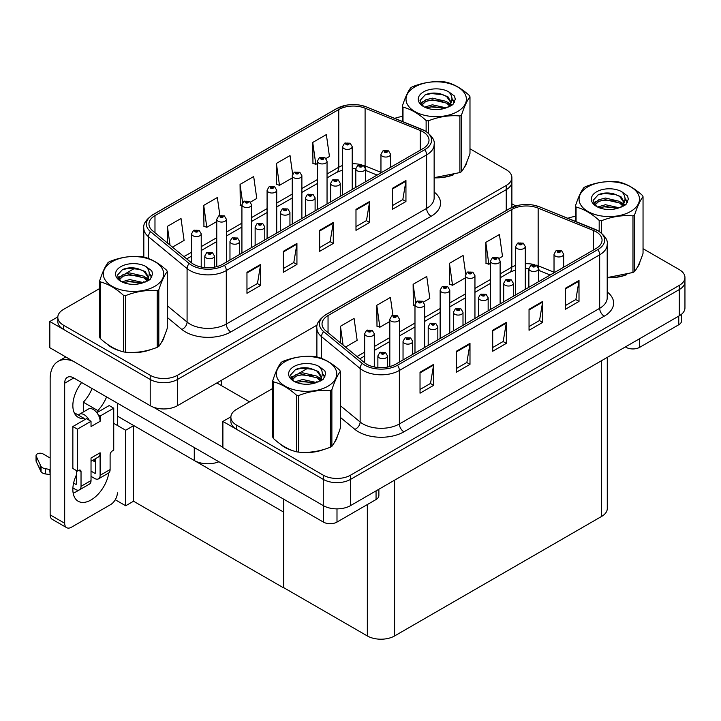 <?xml version="1.0" encoding="UTF-8"?>
<svg xmlns="http://www.w3.org/2000/svg" width="721" height="721" viewBox="0 0 721 721"><rect width="100%" height="100%" fill="white"/><g stroke="black" fill="none" stroke-linecap="round" stroke-linejoin="round"><path stroke-width="1.08" d="M218.905 461.764A19.269 11.13 180 0 1 194.273 460.503L117.37 416.107M317.276 324.973L177.465 405.689A19.269 11.13 0 0 1 150.211 405.689L49.83 347.729L49.83 321.512L150.211 379.462A19.269 11.13 0 0 0 177.465 379.462L506.241 189.65A19.269 11.13 0 0 0 511.883 181.782A19.269 11.13 0 0 1 506.241 189.65L177.465 379.462A19.269 11.13 0 0 1 150.211 379.462L63.457 329.38A19.269 11.13 0 0 1 57.806 321.512L57.806 317.312A19.269 11.13 0 0 0 63.457 325.18L150.211 375.271A19.269 11.13 0 0 0 177.465 375.271L506.241 185.45A19.269 11.13 0 0 0 511.883 177.582A19.269 11.13 0 0 0 506.241 169.714L469.984 148.787M57.824 316.889L49.83 321.512M283.759 512.162L133.773 425.57L125.688 430.239L113.738 423.344M133.538 425.705L133.538 501.23L125.688 505.763L115.261 499.752M125.688 505.763L125.688 430.239M283.533 512.298L283.759 587.696L283.759 499.211M283.533 587.822L133.538 501.23M272.781 388.43L236.515 409.366A19.269 11.13 0 0 0 230.873 417.225L230.873 421.425A19.269 11.13 0 0 0 236.515 429.292L323.278 479.384A19.269 11.13 0 0 0 350.532 479.384L679.308 289.563A19.269 11.13 0 0 0 684.95 281.695A19.269 11.13 0 0 1 679.308 289.563L350.532 479.384A19.269 11.13 0 0 1 323.278 479.384L222.888 421.425L222.888 447.651L323.278 505.61A19.269 11.13 0 0 0 350.532 505.61L679.308 315.789A19.269 11.13 0 0 0 684.95 307.921L684.95 277.504A19.269 11.13 0 0 0 679.308 269.636L643.042 248.7M230.891 416.81L222.888 421.425M607.28 357.373L607.28 508.548A19.269 11.13 180 0 1 601.629 516.416L394.594 635.949A19.269 11.13 180 0 1 367.34 635.949L283.759 587.696M107.114 344.043A30.832 17.8 0 0 0 111.692 347.414A30.832 17.8 0 0 0 119.92 350.812M422.984 131.826A20.558 11.869 180 0 1 429.004 140.216A20.558 11.869 180 0 1 422.984 148.607L222.663 264.256A20.558 11.869 180 0 1 191.29 262.669L152.681 230.837A20.558 11.869 180 0 1 148.959 224.033A20.558 11.869 180 0 1 154.979 215.633L338.771 109.529A20.558 11.869 180 0 1 365.096 108.204L420.235 130.492A20.558 11.869 180 0 1 422.984 131.826M424.795 130.771A23.126 13.348 0 0 0 421.713 129.275L366.565 106.987A23.126 13.348 0 0 0 361.014 105.338A23.126 13.348 0 0 0 345.593 105.338A23.126 13.348 0 0 0 336.95 108.483L153.167 214.588A23.126 13.348 0 0 0 150.572 231.684L189.181 263.525A23.126 13.348 0 0 0 224.483 265.31L424.795 149.653A23.126 13.348 0 0 0 424.795 130.771M246.961 272.313L246.961 293.294L260.587 285.426L260.587 264.445L246.961 272.313M246.961 289.572L257.46 283.506L260.533 265.139A5.137 2.965 -120 0 0 260.587 264.445M257.37 283.56L260.587 285.426M283.308 251.332L283.308 272.313L296.935 264.445L296.935 243.464L283.308 251.332M283.308 268.591L293.798 262.525L296.872 244.158A5.137 2.965 -120 0 0 296.935 243.464M293.708 262.579L296.935 264.445M392.323 188.388L392.323 209.369L405.95 201.501L405.95 180.52L392.323 188.388M392.323 205.647L402.814 199.591L405.896 181.223A5.137 2.965 -120 0 0 405.95 180.52M402.724 199.645L405.95 201.501M355.985 209.369L355.985 230.35L369.612 222.483L369.612 201.501L355.985 209.369M355.985 226.628L366.475 220.572L369.549 202.195A5.137 2.965 -120 0 0 369.612 201.501M366.385 220.617L369.612 222.483M319.646 230.35L319.646 251.332L333.273 243.464L333.273 222.483L319.646 230.35M319.646 247.609L330.137 241.544L333.21 223.177A5.137 2.965 -120 0 0 333.273 222.483M330.047 241.598L333.273 243.464M434.141 177.826A30.832 17.8 0 0 0 453.77 174.698M464.18 167.542A30.832 17.8 0 0 0 466.875 161.883M128.23 352.371A30.832 17.8 0 0 0 151.068 349.46M161.477 342.304A30.832 17.8 0 0 0 164.172 336.653M402.417 116.55A19.269 11.13 0 0 0 394.802 118.379M135.142 268.05L125.364 273.701M99.714 288.508L63.457 309.444A19.269 11.13 0 0 0 57.806 317.312M172.445 247.141L184.089 240.417L181.007 218.499L167.38 226.367L167.38 242.959M292.627 174.058L290.022 155.556L276.395 163.424L276.621 184.279M325.964 158.503L329.443 156.493L326.361 134.575L312.734 142.443L312.959 163.297M219.86 215.399L217.345 197.518L203.719 205.386L203.944 226.241M250.475 202.087L256.766 198.455L253.684 176.537L240.057 184.405L240.282 205.26M241.923 205.873L240.057 205.179M240.057 184.405L242.607 202.574M276.395 163.424L279.478 185.342L292.248 177.97M279.478 185.342L276.395 184.197M312.734 142.443L315.816 164.361L317.411 163.442M315.816 164.361L312.734 163.216M203.719 205.386L206.801 227.304L216.76 221.554M206.801 227.304L203.719 226.151M167.38 226.367L170.021 245.131M280.181 443.965A30.832 17.8 0 0 0 284.759 447.335A30.832 17.8 0 0 0 292.978 450.733M596.042 231.738A20.558 11.869 180 0 1 602.062 240.129A20.558 11.869 180 0 1 596.042 248.52L395.73 364.177A20.558 11.869 180 0 1 364.348 362.591L325.739 330.75A20.558 11.869 180 0 1 322.026 323.945A20.558 11.869 180 0 1 328.046 315.555L511.829 209.451A20.558 11.869 180 0 1 538.154 208.117L593.302 230.405A20.558 11.869 180 0 1 596.042 231.738M597.862 230.693A23.126 13.348 0 0 0 594.771 229.197L539.632 206.9A23.126 13.348 0 0 0 534.072 205.251A23.126 13.348 0 0 0 518.66 205.251A23.126 13.348 0 0 0 510.017 208.396L326.225 314.509A23.126 13.348 0 0 0 323.639 331.606L362.248 363.438A23.126 13.348 0 0 0 397.541 365.223L597.862 249.574A23.126 13.348 0 0 0 597.862 230.693M420.028 372.225L420.028 393.206L433.654 385.338L433.654 364.357L420.028 372.225M420.028 389.484L430.527 383.428L433.6 365.06A5.137 2.965 -120 0 0 433.654 364.357M430.428 383.482L433.654 385.338M456.366 351.244L456.366 372.225L469.993 364.357L469.993 343.376L456.366 351.244M456.366 368.503L466.866 362.447L469.939 344.079A5.137 2.965 -120 0 0 469.993 343.376M466.766 362.501L469.993 364.357M565.381 288.31L565.381 309.291L579.008 301.423L579.008 280.442L565.381 288.31M565.381 305.569L575.881 299.503L578.954 281.136A5.137 2.965 -120 0 0 579.008 280.442M575.791 299.557L579.008 301.423M529.043 309.291L529.043 330.263L542.67 322.404L542.67 301.423L529.043 309.291M529.043 326.541L539.542 320.485L542.616 302.117A5.137 2.965 -120 0 0 542.67 301.423M539.452 320.539L542.67 322.404M492.704 330.263L492.704 351.244L506.331 343.376L506.331 322.395L492.704 330.263M492.704 347.522L503.204 341.466L506.277 323.098A5.137 2.965 -120 0 0 506.331 322.395M503.105 341.52L506.331 343.376M607.208 277.747A30.832 17.8 0 0 0 626.837 274.611M637.247 267.464A30.832 17.8 0 0 0 639.933 261.804M301.288 452.283A30.832 17.8 0 0 0 324.135 449.372M334.544 442.225A30.832 17.8 0 0 0 337.23 436.565M230.873 417.225A19.269 11.13 0 0 0 236.515 425.093L323.278 475.184A19.269 11.13 0 0 0 350.532 475.184L679.308 285.372A19.269 11.13 0 0 0 684.95 277.504M575.475 216.462A19.269 11.13 0 0 0 567.86 218.301M308.209 367.971L298.422 373.622M345.512 347.053L357.147 340.33L354.074 318.412L340.447 326.28L340.447 342.881M465.685 273.971L463.089 255.477L449.462 263.336L449.679 284.191M499.031 258.424L502.501 256.415L499.428 234.496L485.801 242.364L486.017 263.21M392.918 315.311L390.412 297.431L376.786 305.298L377.002 326.153M423.533 302.009L429.824 298.377L426.751 276.449L413.124 284.317L413.34 305.172M414.981 305.785L413.124 305.091M413.124 284.317L415.675 302.487M449.462 263.336L452.536 285.264L465.315 277.891M452.536 285.264L449.462 284.11M485.801 242.364L488.874 264.283L490.478 263.354M488.874 264.283L485.801 263.129M376.786 305.298L379.859 327.226L389.818 321.476M379.859 327.226L376.786 326.072M340.447 326.28L343.079 345.053M201.222 267.049L201.222 233.811A4.822 2.785 180 0 1 198.248 236.38A4.822 2.785 180 0 1 193.003 235.776A4.822 2.785 180 0 1 191.588 233.811L193.516 230.468A3.208 1.938 57.8 0 1 195.229 230.558A1.604 0.928 0 0 0 195.274 231.838A1.604 0.928 0 0 0 197.545 231.838A1.604 0.928 0 0 0 197.545 230.531A1.604 0.928 0 0 0 195.328 230.504L197.049 231.189L195.959 231.45L195.977 230.909M195.328 230.504A3.208 1.775 -117.9 0 0 193.823 230.287A3.208 1.775 -117.9 0 0 193.679 230.378M195.932 231.432L195.229 230.558M195.959 231.45L195.932 230.936M214.443 267.158L214.443 255.964A4.822 2.785 180 0 1 211.469 258.542A4.822 2.785 180 0 1 206.224 257.938A4.822 2.785 180 0 1 204.809 255.964L206.729 252.62A3.208 1.938 57.8 0 1 208.441 252.72A1.604 0.928 0 0 0 208.495 253.999A1.604 0.928 0 0 0 210.766 253.999A1.604 0.928 0 0 0 210.766 252.692A1.604 0.928 0 0 0 208.54 252.665L210.271 253.341L209.171 253.612L209.189 253.071M208.54 252.665A3.208 1.775 -117.9 0 0 207.044 252.449A3.208 1.775 -117.9 0 0 206.9 252.539M209.153 253.594L208.441 252.72M209.171 253.612L209.153 253.098M374.289 366.962L374.289 333.724A4.822 2.785 180 0 1 371.315 336.292A4.822 2.785 180 0 1 366.07 335.689A4.822 2.785 180 0 1 364.655 333.724L366.574 330.38A3.208 1.938 57.8 0 1 368.287 330.479A1.604 0.928 0 0 0 368.341 331.759A1.604 0.928 0 0 0 370.612 331.759A1.604 0.928 0 0 0 370.612 330.443A1.604 0.928 0 0 0 368.386 330.416L370.116 331.101L369.017 331.363L368.287 330.479M369.035 331.372L369.035 330.831L369.017 331.363M368.386 330.416A3.208 1.775 -117.9 0 0 366.881 330.2A3.208 1.775 -117.9 0 0 366.746 330.29M387.51 367.079L387.51 355.886A4.822 2.785 180 0 1 384.536 358.454A4.822 2.785 180 0 1 379.282 357.85A4.822 2.785 180 0 1 377.876 355.886L379.796 352.542A3.208 1.938 57.8 0 1 381.508 352.632A1.604 0.928 0 0 0 381.553 353.921A1.604 0.928 0 0 0 383.824 353.921A1.604 0.928 0 0 0 383.824 352.605A1.604 0.928 0 0 0 381.607 352.578L383.329 353.263L382.238 353.524L381.508 352.632M382.256 353.533L382.256 352.993M381.607 352.578A3.208 1.775 -117.9 0 0 380.102 352.362A3.208 1.775 -117.9 0 0 379.958 352.452M382.238 353.524L382.22 353.011M412.673 354.39L412.673 341.357A4.822 2.785 180 0 1 409.699 343.926A4.822 2.785 180 0 1 404.445 343.322A4.822 2.785 180 0 1 403.039 341.357L404.959 338.014A3.208 1.938 57.8 0 1 406.671 338.104A1.604 0.928 0 0 0 406.716 339.393A1.604 0.928 0 0 0 408.987 339.393A1.604 0.928 0 0 0 408.987 338.077A1.604 0.928 0 0 0 406.77 338.05L408.311 338.473L407.401 338.996L407.419 338.464M406.77 338.05A3.208 1.775 -117.9 0 0 405.265 337.834A3.208 1.775 -117.9 0 0 405.13 337.924M407.383 338.987L406.671 338.104M407.401 338.996L407.383 338.482M437.836 339.861L437.836 326.829A4.822 2.785 180 0 1 434.862 329.398A4.822 2.785 180 0 1 429.617 328.794A4.822 2.785 180 0 1 428.202 326.829L430.122 323.486A3.208 1.938 57.8 0 1 431.834 323.576A1.604 0.928 0 0 0 431.888 324.865A1.604 0.928 0 0 0 434.159 324.865A1.604 0.928 0 0 0 434.159 323.549A1.604 0.928 0 0 0 431.933 323.522L433.663 324.207L432.564 324.468L431.834 323.576M432.582 324.477L432.582 323.927M431.933 323.522A3.208 1.775 -117.9 0 0 430.428 323.305A3.208 1.775 -117.9 0 0 430.293 323.396M432.564 324.468L432.546 323.954M462.999 325.333L462.999 312.301A4.822 2.785 180 0 1 460.025 314.87A4.822 2.785 180 0 1 454.78 314.266A4.822 2.785 180 0 1 453.365 312.301L455.284 308.958A3.208 1.938 57.8 0 1 456.997 309.048A1.604 0.928 0 0 0 457.051 310.336A1.604 0.928 0 0 0 459.322 310.336A1.604 0.928 0 0 0 459.322 309.021A1.604 0.928 0 0 0 457.096 308.994L458.826 309.679L457.727 309.94L457.754 309.399M457.096 308.994A3.208 1.775 -117.9 0 0 455.6 308.777A3.208 1.775 -117.9 0 0 455.456 308.867M457.709 309.931L456.997 309.048M457.727 309.94L457.709 309.426M488.162 310.805L488.162 297.773A4.822 2.785 180 0 1 485.188 300.342A4.822 2.785 180 0 1 479.943 299.738A4.822 2.785 180 0 1 478.528 297.773L480.456 294.429A3.208 1.938 57.8 0 1 482.169 294.519A1.604 0.928 0 0 0 482.214 295.799A1.604 0.928 0 0 0 484.485 295.799A1.604 0.928 0 0 0 484.485 294.492A1.604 0.928 0 0 0 482.268 294.465L483.989 295.15L482.899 295.412L482.169 294.519M482.917 295.421L482.917 294.871M482.268 294.465A3.208 1.775 -117.9 0 0 480.763 294.249A3.208 1.775 -117.9 0 0 480.619 294.339M482.872 295.403L482.872 294.898M239.606 254.477L239.606 241.436A4.822 2.785 180 0 1 236.632 244.004A4.822 2.785 180 0 1 231.387 243.41A4.822 2.785 180 0 1 229.972 241.436L231.892 238.092A3.208 1.938 57.8 0 1 233.604 238.191A1.604 0.928 0 0 0 233.658 239.471A1.604 0.928 0 0 0 235.929 239.471A1.604 0.928 0 0 0 235.929 238.164A1.604 0.928 0 0 0 233.703 238.137L235.434 238.813L234.334 239.075L233.604 238.191M234.361 239.093L234.361 238.543M233.703 238.137A3.208 1.775 -117.9 0 0 232.207 237.912A3.208 1.775 -117.9 0 0 232.063 238.011M234.334 239.075L234.316 238.57M264.778 239.949L264.778 226.908A4.822 2.785 180 0 1 261.804 229.476A4.822 2.785 180 0 1 256.55 228.881A4.822 2.785 180 0 1 255.135 226.908L257.064 223.564A3.208 1.938 57.8 0 1 258.776 223.663A1.604 0.928 0 0 0 258.821 224.943A1.604 0.928 0 0 0 261.092 224.943A1.604 0.928 0 0 0 261.092 223.636A1.604 0.928 0 0 0 258.875 223.6L260.407 224.024L259.506 224.546L259.524 224.015M258.875 223.6A3.208 1.775 -117.9 0 0 257.37 223.384A3.208 1.775 -117.9 0 0 257.226 223.483M259.479 224.537L258.776 223.663M259.506 224.546L259.479 224.042M289.941 225.421L289.941 212.38A4.822 2.785 180 0 1 286.967 214.948A4.822 2.785 180 0 1 281.713 214.344A4.822 2.785 180 0 1 280.307 212.38L282.226 209.036A3.208 1.938 57.8 0 1 283.939 209.135A1.604 0.928 0 0 0 283.984 210.415A1.604 0.928 0 0 0 286.255 210.415A1.604 0.928 0 0 0 286.255 209.108A1.604 0.928 0 0 0 284.038 209.072L285.759 209.757L284.669 210.018L283.939 209.135M284.687 210.036L284.687 209.487M284.038 209.072A3.208 1.775 -117.9 0 0 282.533 208.856A3.208 1.775 -117.9 0 0 282.389 208.946M284.651 210.009L284.651 209.505M315.104 210.893L315.104 197.851A4.822 2.785 180 0 1 312.13 200.42A4.822 2.785 180 0 1 306.876 199.816A4.822 2.785 180 0 1 305.47 197.851L307.389 194.508A3.208 1.938 57.8 0 1 309.102 194.607A1.604 0.928 0 0 0 309.147 195.887A1.604 0.928 0 0 0 311.418 195.887A1.604 0.928 0 0 0 311.418 194.571A1.604 0.928 0 0 0 309.201 194.544L310.931 195.229L309.832 195.49L309.102 194.607M309.85 195.508L309.85 194.958M309.201 194.544A3.208 1.775 -117.9 0 0 307.696 194.328A3.208 1.775 -117.9 0 0 307.561 194.418M309.814 195.481L309.814 194.976M226.394 262.102L226.394 219.283A4.822 2.785 180 0 1 223.42 221.852A4.822 2.785 180 0 1 218.166 221.248A4.822 2.785 180 0 1 216.76 219.283L218.679 215.939A3.208 1.938 57.8 0 1 220.392 216.03A1.604 0.928 0 0 0 220.437 217.309A1.604 0.928 0 0 0 222.708 217.309A1.604 0.928 0 0 0 222.708 216.003A1.604 0.928 0 0 0 220.491 215.976L222.212 216.661L221.122 216.922L220.392 216.03M220.491 215.976A3.208 1.775 -117.9 0 0 218.986 215.759A3.208 1.775 -117.9 0 0 218.842 215.849M251.557 247.573L251.557 204.746A4.822 2.785 180 0 1 248.583 207.324A4.822 2.785 180 0 1 243.328 206.72A4.822 2.785 180 0 1 241.923 204.746L243.842 201.402A3.208 1.938 57.8 0 1 245.555 201.501A1.604 0.928 0 0 0 245.6 202.781A1.604 0.928 0 0 0 247.871 202.781A1.604 0.928 0 0 0 247.871 201.474A1.604 0.928 0 0 0 245.654 201.447L247.384 202.123L246.285 202.394L245.555 201.501M246.303 202.403L246.303 201.853M245.654 201.447A3.208 1.775 -117.9 0 0 244.149 201.231A3.208 1.775 -117.9 0 0 244.013 201.321M246.285 202.394L246.267 201.88M276.72 233.045L276.72 190.218A4.822 2.785 180 0 1 273.746 192.795A4.822 2.785 180 0 1 268.491 192.192A4.822 2.785 180 0 1 267.085 190.218L269.005 186.874A3.208 1.938 57.8 0 1 270.717 186.973A1.604 0.928 0 0 0 270.763 188.253A1.604 0.928 0 0 0 273.034 188.253A1.604 0.928 0 0 0 273.034 186.946A1.604 0.928 0 0 0 270.817 186.919L272.547 187.595L271.447 187.866L271.466 187.325M270.817 186.919A3.208 1.775 -117.9 0 0 269.312 186.703A3.208 1.775 -117.9 0 0 269.176 186.793M271.429 187.848L270.717 186.973M271.447 187.866L271.429 187.352M399.452 362.023L399.452 319.196A4.822 2.785 180 0 1 396.478 321.764A4.822 2.785 180 0 1 391.233 321.16A4.822 2.785 180 0 1 389.818 319.196L391.737 315.852A3.208 1.938 57.8 0 1 393.45 315.951A1.604 0.928 0 0 0 393.504 317.231A1.604 0.928 0 0 0 395.775 317.231A1.604 0.928 0 0 0 395.775 315.915A1.604 0.928 0 0 0 393.549 315.888L395.279 316.573L394.18 316.834L393.45 315.951M394.207 316.843L394.207 316.303M393.549 315.888A3.208 1.775 -117.9 0 0 392.053 315.672A3.208 1.775 -117.9 0 0 391.909 315.762M394.18 316.834L394.162 316.321M424.615 347.495L424.615 304.668A4.822 2.785 180 0 1 421.641 307.236A4.822 2.785 180 0 1 416.396 306.632A4.822 2.785 180 0 1 414.981 304.668L416.909 301.324A3.208 1.938 57.8 0 1 418.622 301.423A1.604 0.928 0 0 0 418.667 302.703A1.604 0.928 0 0 0 420.938 302.703A1.604 0.928 0 0 0 420.938 301.387A1.604 0.928 0 0 0 418.712 301.36L420.442 302.045L419.343 302.306L419.37 301.775M418.712 301.36A3.208 1.775 -117.9 0 0 417.216 301.144A3.208 1.775 -117.9 0 0 417.071 301.234M419.325 302.297L418.622 301.423M419.343 302.306L419.325 301.793M449.787 332.967L449.787 290.139A4.822 2.785 180 0 1 446.813 292.708A4.822 2.785 180 0 1 441.558 292.104A4.822 2.785 180 0 1 440.143 290.139L442.072 286.796A3.208 1.938 57.8 0 1 443.785 286.886A1.604 0.928 0 0 0 443.83 288.175A1.604 0.928 0 0 0 446.101 288.175A1.604 0.928 0 0 0 446.101 286.859A1.604 0.928 0 0 0 443.884 286.832L445.605 287.517L444.515 287.778L443.785 286.886M444.533 287.787L444.533 287.246M443.884 286.832A3.208 1.775 -117.9 0 0 442.379 286.616A3.208 1.775 -117.9 0 0 442.234 286.706M444.515 287.778L444.496 287.264M639.698 338.663L639.698 347.315L678.758 324.756L678.758 316.104M515.722 205.981L511.883 203.764M681.579 314.203L681.579 320.827A9.634 5.561 180 0 1 678.758 324.756M639.698 347.315A9.634 5.561 180 0 1 626.071 347.315L626.071 346.531M625.386 346.918L626.071 347.315M78.697 490.154A25.695 14.835 -60 0 1 76.489 491.578A25.695 14.835 -60 0 1 73.163 493.146M108.835 472.85A25.695 14.835 -60 0 1 91.026 499.968A25.695 14.835 -60 0 1 78.174 501.248A25.695 14.835 -60 0 1 76.489 474.797M84.213 419.983L84.213 418.45L74.182 412.664M106.582 396.92A25.695 14.835 -60 0 1 97.84 410.582L97.84 412.115M97.84 410.582L83.303 402.192L83.303 412.006M336.995 508.864L336.995 522.076L376.056 499.527L376.056 490.866M249.556 401.831L216.85 382.95M222.888 447.281L153.456 407.194M92.054 388.529A25.695 14.835 -60 0 1 83.303 402.192M94.64 459.187A25.695 14.835 -60 0 1 94.613 461.656M64.683 523.257A9.634 5.561 120 0 0 66.674 527.673L52.137 519.282A9.634 5.561 -60 0 1 50.146 514.866L64.683 523.257L64.683 383.221A12.852 7.417 60 0 1 67.341 377.335A12.852 7.417 60 0 1 73.767 377.975L323.368 522.076L323.368 505.664M73.245 361.257A38.546 22.252 -120 0 0 58.131 361.374A38.546 22.252 -120 0 0 50.146 379.021L50.146 514.866M66.674 527.673A9.634 5.561 120 0 0 71.496 527.195L110.556 504.637A9.634 5.561 120 0 0 117.37 492.84M84.213 418.45A25.695 14.835 -60 0 1 78.174 417.324A25.695 14.835 -60 0 1 81.644 382.518M117.37 425.435L117.37 403.147M378.876 489.244L378.876 495.588A9.634 5.561 180 0 1 376.056 499.527M336.995 522.076A9.634 5.561 180 0 1 323.368 522.076M89.287 420.298L91.026 421.298L77.399 429.166L72.857 426.544L86.484 418.676L89.287 420.298A9.634 5.561 -120 0 0 84.213 414.737A9.634 5.561 -120 0 0 79.391 414.26A9.634 5.561 -120 0 0 78.427 415.116M98.371 415.053L100.111 416.053L100.111 421.298A9.634 5.561 -120 0 0 98.371 415.053A9.634 5.561 -120 0 0 93.297 409.492A9.634 5.561 -120 0 0 88.476 409.014L79.391 414.26M72.902 487.937L75.579 489.478A7.706 4.452 -120 0 0 79.436 489.865A7.706 4.452 -120 0 0 81.031 486.333L91.026 480.565L91.026 458.015L100.111 452.77L100.111 475.319L110.106 469.551L110.106 454.861A3.208 1.857 -60 0 1 112.377 450.931L113.738 450.147L113.738 408.185L109.195 405.562L96.848 412.691M91.026 480.565A7.706 4.452 60 0 1 89.431 484.097L79.436 489.865M50.146 458.015L43.053 453.915A4.101 2.37 180 0 0 38.583 453.401A4.101 2.37 180 0 0 36.05 455.591L36.05 460.836A4.101 2.37 0 0 0 36.194 461.449L41.061 471.795A6.426 3.713 0 0 0 45.432 473.94L45.432 468.695L50.146 469.551M91.026 461.269L98.119 457.177A9.634 5.561 -120 0 0 100.111 452.77M95.569 458.646L95.569 472.697A1.289 0.739 60 0 1 95.298 473.282A1.289 0.739 60 0 1 94.658 473.219L95.569 472.697M91.026 471.119L94.658 473.219M110.106 469.551A7.706 4.452 60 0 1 108.511 473.075L98.516 478.852A7.706 4.452 -120 0 1 94.658 478.465L91.026 476.365M98.516 478.852A7.706 4.452 -120 0 0 100.111 475.319M100.111 421.298L91.026 426.544L91.026 421.298M76.489 470.597L76.489 483.71A1.289 0.739 60 0 1 76.228 484.296A1.289 0.739 60 0 1 75.579 484.233L76.489 483.71M72.857 426.544L72.857 468.497L77.399 471.119L78.76 470.335A3.208 1.857 -60 0 1 80.364 470.182A3.208 1.857 -60 0 1 81.031 471.651L81.031 486.333M95.569 462.206L92.486 460.431M113.738 408.185L100.111 416.053M77.399 429.166L77.399 471.119M50.146 474.797L49.713 469.299M73.605 483.097L75.579 484.233M49.713 474.544L45.432 473.94M45.432 468.695A6.426 3.713 0 0 1 41.061 466.55L36.194 456.204A4.101 2.37 180 0 1 36.05 455.591M41.061 466.55L41.061 471.795M40.196 464.838L40.196 470.083M465.811 164.325A30.516 17.619 180 0 1 465.478 165.028M450.706 175.564A30.516 17.619 180 0 1 435.151 177.672M336.166 439.008A30.516 17.619 180 0 1 335.842 439.711M321.07 450.246A30.516 17.619 180 0 1 305.515 452.355M289.184 449.228A30.516 17.619 180 0 1 284.984 447.2A30.516 17.619 180 0 1 282.217 445.371M163.108 339.086A30.516 17.619 180 0 1 162.775 339.789M148.003 350.325A30.516 17.619 180 0 1 132.448 352.434M116.126 349.315A30.516 17.619 180 0 1 111.917 347.288A30.516 17.619 180 0 1 109.15 345.449M638.869 264.246A30.516 17.619 180 0 1 638.545 264.94M623.773 275.485A30.516 17.619 180 0 1 608.218 277.594M414.854 86.899A30.192 17.43 -0 0 0 414.854 111.548A30.192 17.43 -0 0 0 457.547 111.548A30.192 17.43 -0 0 0 457.547 86.899A30.192 17.43 -0 0 0 414.854 86.899M434.141 177.681L459.908 172.562A34.689 20.026 -0 0 0 460.728 172.112A34.689 20.026 -0 0 0 461.521 171.634C464.324 168.119 467.145 162.045 469.984 153.402L469.984 96.794A34.689 20.026 -0 0 0 469.398 95.532C461.665 88.53 453.96 84.078 446.272 82.176A34.689 20.026 -0 0 0 444.073 81.843C433.501 80.932 422.975 82.564 412.484 86.727A34.689 20.026 -0 0 0 411.673 87.178A34.689 20.026 -0 0 0 410.88 87.656C408.05 91.216 405.229 97.299 402.417 105.888A34.689 20.026 -0 0 0 403.003 107.159L403.003 121.696M426.129 131.492L426.129 120.506C418.396 113.503 410.691 109.06 403.003 107.159M426.129 120.506A34.689 20.026 -0 0 0 428.328 120.849L428.328 133.079M459.908 172.562L459.908 115.964C449.426 115.045 438.9 116.676 428.328 120.849M459.908 115.964A34.689 20.026 -0 0 0 460.728 115.504A34.689 20.026 -0 0 0 461.521 115.036L461.521 171.634M446.191 107.853L432.402 104.806L424.57 107.123M444.262 108.483L432.402 106.474L426.336 107.88M449.967 104.942L446.578 101.454L432.402 98.146L425.814 99.786L422.01 103.031L421.515 104.797M449.426 105.771L446.578 103.112L432.402 99.813L425.814 101.454L421.821 105.122M448.129 107.213L450.382 104.085L450.886 101.886L447.93 96.785L439.873 93.676C434.375 92.558 429.491 92.946 425.21 94.839L420.037 100.48L423.506 106.519M450.111 106.338L450.886 103.211M450.841 102.544L446.578 96.452L440.261 93.748M423.506 91.9A17.944 10.364 -0 0 0 423.506 106.555A17.944 10.364 -0 0 0 445.948 107.925L452.941 104.527L455.302 99.228L454.491 96.055L448.615 91.738A17.944 10.364 -0 0 0 423.506 91.9M448.615 91.738C452.355 95.542 452.941 99.651 450.382 104.076M402.417 121.461L402.417 105.888M469.984 96.794C467.172 100.309 464.351 106.393 461.521 115.036M442.946 107.925L431.257 106.924L426.598 107.771M451.49 105.563L450.67 104.906M450.174 104.545L449.345 103.995M442.946 101.264L431.257 100.264L426.598 101.111M422.1 102.869L420.731 103.716M454.41 102.544L451.95 99.309M443 94.613L431.257 93.604L424.993 94.938M455.302 99.39L454.491 96.055M452.031 105.212L450.823 104.184M450.463 103.914L447.588 102.193M423.236 101.472L420.424 103.103M454.618 102.148L451.95 98.471M285.21 361.582A30.192 17.43 -0 0 0 285.21 386.231A30.192 17.43 -0 0 0 327.911 386.231A30.192 17.43 -0 0 0 327.911 361.582A30.192 17.43 -0 0 0 285.21 361.582M282.028 361.861A34.689 20.026 -0 0 0 281.244 362.339C278.405 365.898 275.584 371.982 272.781 380.571A34.689 20.026 -0 0 0 273.367 381.842L273.367 438.44C281.055 445.425 288.76 449.868 296.493 451.797A34.689 20.026 -0 0 0 298.683 452.13C309.174 453.049 319.7 451.418 330.272 447.245A34.689 20.026 -0 0 0 331.092 446.786A34.689 20.026 -0 0 0 331.876 446.317C334.688 442.802 337.509 436.728 340.339 428.085L340.339 371.477A34.689 20.026 -0 0 0 339.753 370.206C332.03 363.213 324.324 358.761 316.636 356.859A34.689 20.026 -0 0 0 314.437 356.516C303.865 355.615 293.33 357.246 282.848 361.41A34.689 20.026 -0 0 0 282.028 361.861M296.493 451.797L296.493 395.189C288.76 388.186 281.055 383.734 273.367 381.842M296.493 395.189A34.689 20.026 -0 0 0 298.683 395.532L298.683 452.13M330.272 447.245L330.272 390.638C319.791 389.728 309.255 391.35 298.683 395.532M330.272 390.638A34.689 20.026 -0 0 0 331.092 390.187A34.689 20.026 -0 0 0 331.876 389.719L331.876 446.317M272.781 380.571L272.781 437.178A34.689 20.026 -0 0 0 273.367 438.44M316.555 382.536L302.757 379.489L294.934 381.797M314.626 383.157L302.757 381.148L296.691 382.563M320.322 379.625L316.943 376.128L302.757 372.829L296.178 374.46L292.375 377.714L291.879 379.471M319.782 380.454L316.943 377.795L302.757 374.487L296.178 376.128L292.176 379.796M318.493 381.887L320.746 378.768L321.242 376.569L318.294 371.468L310.228 368.359C304.74 367.241 299.855 367.629 295.574 369.522L290.401 375.163L293.871 381.202M320.466 381.021L321.242 377.894M321.196 377.227L316.943 371.135L310.616 368.431M293.871 366.574A17.944 10.364 -0 0 0 293.871 381.229A17.944 10.364 -0 0 0 316.303 382.608L323.305 379.21L325.658 373.902L324.856 370.738L318.97 366.421A17.944 10.364 -0 0 0 293.871 366.574M318.97 366.421C322.711 370.224 323.305 374.334 320.746 378.759M340.339 371.477C337.536 374.992 334.715 381.067 331.876 389.719M313.311 382.608L301.621 381.607L296.962 382.454M321.854 380.237L321.034 379.579M320.539 379.219L319.7 378.678M313.311 375.947L301.621 374.938L296.962 375.785M292.465 377.552L291.095 378.39M324.774 377.227L322.314 373.992M313.356 369.296L301.621 368.278L295.358 369.621M325.658 374.064L324.856 370.738M322.386 379.895L321.178 378.858M320.818 378.588L317.943 376.867M293.6 376.155L290.788 377.786M324.973 376.831L322.305 373.154M112.152 261.66A30.192 17.43 -0 0 0 112.152 286.309A30.192 17.43 -0 0 0 154.844 286.309A30.192 17.43 -0 0 0 154.844 261.66A30.192 17.43 -0 0 0 112.152 261.66M108.97 261.948A34.689 20.026 -0 0 0 108.177 262.417C105.347 265.986 102.526 272.06 99.714 280.658A34.689 20.026 -0 0 0 100.3 281.92L100.3 338.528C107.988 345.503 115.702 349.955 123.426 351.875A34.689 20.026 -0 0 0 125.625 352.218C136.107 353.128 146.633 351.506 157.205 347.333A34.689 20.026 -0 0 0 158.025 346.873A34.689 20.026 -0 0 0 158.818 346.404C161.63 342.89 164.451 336.806 167.281 328.163L167.281 271.565A34.689 20.026 -0 0 0 166.695 270.294C158.962 263.291 151.257 258.839 143.569 256.946A34.689 20.026 -0 0 0 141.37 256.604C130.798 255.703 120.272 257.325 109.781 261.489A34.689 20.026 -0 0 0 108.97 261.948M123.426 351.875L123.426 295.268C115.702 288.274 107.988 283.822 100.3 281.92M123.426 295.268A34.689 20.026 -0 0 0 125.625 295.61L125.625 352.218M157.205 347.333L157.205 290.725C146.724 289.806 136.197 291.437 125.625 295.61M157.205 290.725A34.689 20.026 -0 0 0 158.025 290.266A34.689 20.026 -0 0 0 158.818 289.797L158.818 346.404M99.714 280.658L99.714 337.257A34.689 20.026 -0 0 0 100.3 338.528M143.488 282.623L129.699 279.568L121.867 281.884M141.568 283.245L129.699 281.235L123.633 282.641M147.264 279.703L143.885 276.215L129.699 272.908L123.111 274.548L119.316 277.792L118.812 279.559M146.724 280.532L143.885 277.882L129.699 274.575L123.111 276.215L119.118 279.883M145.426 281.974L147.679 278.847L148.184 276.648L145.227 271.556L137.17 268.446C131.673 267.32 126.788 267.707 122.507 269.609L117.334 275.242L120.813 281.28M147.408 281.1L148.184 277.973M148.138 277.306L143.885 271.213L137.558 268.518M120.804 266.662A17.944 10.364 -0 0 0 120.804 281.316A17.944 10.364 -0 0 0 143.245 282.686L150.238 279.297L152.6 273.989L151.789 270.817L145.912 266.5A17.944 10.364 -0 0 0 120.804 266.662M145.912 266.5C149.653 270.303 150.238 274.422 147.679 278.847M167.281 271.565C164.469 275.071 161.648 281.154 158.818 289.797M140.244 282.686L128.554 281.686L123.904 282.533M148.787 280.325L147.967 279.667M147.472 279.306L146.642 278.757M140.244 276.026L128.554 275.025L123.904 275.873M119.407 277.63L118.028 278.477M151.707 277.315L149.247 274.07M140.298 269.375L128.554 268.365L122.291 269.708M152.6 274.151L151.789 270.817M149.328 279.973L148.12 278.946M147.76 278.676L144.885 276.954M120.533 276.233L117.721 277.864M151.915 276.918L149.247 273.241M587.912 186.811A30.192 17.43 -0 0 0 587.912 211.469A30.192 17.43 -0 0 0 630.614 211.469A30.192 17.43 -0 0 0 630.614 186.811A30.192 17.43 -0 0 0 587.912 186.811M607.208 277.594L632.975 272.484A34.689 20.026 -0 0 0 633.795 272.024A34.689 20.026 -0 0 0 634.579 271.556C637.391 268.041 640.212 261.957 643.042 253.314L643.042 196.716A34.689 20.026 -0 0 0 642.456 195.445C634.732 188.442 627.018 183.999 619.33 182.098A34.689 20.026 -0 0 0 617.14 181.755C606.568 180.854 596.033 182.485 585.551 186.64A34.689 20.026 -0 0 0 584.731 187.1A34.689 20.026 -0 0 0 583.947 187.568C581.108 191.137 578.287 197.212 575.475 205.809A34.689 20.026 -0 0 0 576.07 207.071L576.07 221.617M599.187 231.405L599.187 220.428C591.463 213.425 583.758 208.973 576.07 207.071M599.187 220.428A34.689 20.026 -0 0 0 601.386 220.761L601.386 232.991M632.975 272.484L632.975 215.876C622.484 214.957 611.958 216.588 601.386 220.761M632.975 215.876A34.689 20.026 -0 0 0 633.795 215.426A34.689 20.026 -0 0 0 634.579 214.948L634.579 271.556M619.258 207.774L605.46 204.719L597.637 207.035M617.329 208.396L605.46 206.386L599.394 207.801M623.025 204.854L619.645 201.366L605.46 198.059L598.881 199.699L595.077 202.943L594.582 204.71M622.484 205.683L619.645 203.034L605.46 199.726L598.881 201.366L594.879 205.034M621.196 207.125L623.449 204.007L623.944 201.808L620.997 196.707L612.931 193.598C607.442 192.48 602.558 192.868 598.268 194.76L593.104 200.393L596.573 206.431M623.169 206.26L623.944 203.124M623.899 202.466L619.645 196.373L613.319 193.67M596.573 191.813A17.944 10.364 -0 0 0 596.573 206.467A17.944 10.364 -0 0 0 619.006 207.846L626.008 204.449L628.361 199.14L627.558 195.977L621.673 191.66A17.944 10.364 -0 0 0 596.573 191.813M621.673 191.66C625.413 195.454 626.008 199.573 623.449 203.998M575.475 221.374L575.475 205.809M643.042 196.716C640.239 200.231 637.418 206.305 634.579 214.948M616.013 207.837L604.315 206.837L599.665 207.684M624.557 205.476L623.737 204.818M623.241 204.458L622.403 203.917M616.013 201.177L604.315 200.177L599.665 201.024M595.167 202.781L593.798 203.628M627.477 202.466L625.017 199.23M616.058 194.535L604.315 193.516L598.06 194.859M628.361 199.302L627.558 195.977M625.089 205.124L623.881 204.097M623.521 203.827L620.646 202.105M596.303 201.384L593.491 203.016M627.676 202.069L625.008 198.392M340.267 196.355L340.267 183.323A4.822 2.785 180 0 1 337.293 185.892A4.822 2.785 180 0 1 332.048 185.288A4.822 2.785 180 0 1 330.633 183.323L332.552 179.98A3.208 1.938 57.8 0 1 334.265 180.079A1.604 0.928 0 0 0 334.319 181.359A1.604 0.928 0 0 0 336.59 181.359A1.604 0.928 0 0 0 336.59 180.043A1.604 0.928 0 0 0 334.364 180.016L336.094 180.701L334.995 180.962L334.265 180.079M334.364 180.016A3.208 1.775 -117.9 0 0 332.859 179.799A3.208 1.775 -117.9 0 0 332.723 179.889M334.977 180.953L334.977 180.448L334.995 180.962M365.43 181.827L365.43 168.795A4.822 2.785 180 0 1 362.456 171.364A4.822 2.785 180 0 1 357.21 170.76A4.822 2.785 180 0 1 355.795 168.795L357.715 165.451A3.208 1.938 57.8 0 1 359.428 165.551A1.604 0.928 0 0 0 359.482 166.83A1.604 0.928 0 0 0 361.753 166.83A1.604 0.928 0 0 0 361.753 165.515A1.604 0.928 0 0 0 359.527 165.488L361.257 166.172L360.158 166.434L359.428 165.551M360.185 166.443L360.185 165.902M359.527 165.488A3.208 1.775 -117.9 0 0 358.031 165.271A3.208 1.775 -117.9 0 0 357.886 165.361M360.158 166.434L360.139 165.92M390.593 167.299L390.593 154.267A4.822 2.785 180 0 1 387.619 156.836A4.822 2.785 180 0 1 382.373 156.232A4.822 2.785 180 0 1 380.958 154.267L382.887 150.923A3.208 1.938 57.8 0 1 384.599 151.022A1.604 0.928 0 0 0 384.644 152.302A1.604 0.928 0 0 0 386.916 152.302A1.604 0.928 0 0 0 386.916 150.986A1.604 0.928 0 0 0 384.69 150.959L386.42 151.644L385.32 151.906L385.347 151.374M384.69 150.959A3.208 1.775 -117.9 0 0 383.193 150.743A3.208 1.775 -117.9 0 0 383.049 150.833M385.302 151.897L384.599 151.022M385.32 151.906L385.302 151.392M513.334 296.277L513.334 283.245A4.822 2.785 180 0 1 510.36 285.813A4.822 2.785 180 0 1 505.106 285.21A4.822 2.785 180 0 1 503.7 283.245L505.619 279.901A3.208 1.938 57.8 0 1 507.332 279.991A1.604 0.928 0 0 0 507.377 281.271A1.604 0.928 0 0 0 509.648 281.271A1.604 0.928 0 0 0 509.648 279.964A1.604 0.928 0 0 0 507.431 279.937L509.152 280.622L508.062 280.884L508.08 280.343M507.431 279.937A3.208 1.775 -117.9 0 0 505.926 279.721A3.208 1.775 -117.9 0 0 505.782 279.811M508.044 280.866L507.332 279.991M508.062 280.884L508.044 280.37M538.497 281.749L538.497 268.717A4.822 2.785 180 0 1 535.523 271.285A4.822 2.785 180 0 1 530.268 270.681A4.822 2.785 180 0 1 528.863 268.717L530.782 265.373A3.208 1.938 57.8 0 1 532.495 265.463A1.604 0.928 0 0 0 532.54 266.743A1.604 0.928 0 0 0 534.811 266.743A1.604 0.928 0 0 0 534.811 265.436A1.604 0.928 0 0 0 532.594 265.409L534.324 266.094L533.225 266.355L532.495 265.463M532.594 265.409A3.208 1.775 -117.9 0 0 531.089 265.193A3.208 1.775 -117.9 0 0 530.953 265.283M563.66 267.221L563.66 254.189A4.822 2.785 180 0 1 560.686 256.757A4.822 2.785 180 0 1 555.431 256.153A4.822 2.785 180 0 1 554.025 254.189L555.945 250.845A3.208 1.938 57.8 0 1 557.657 250.935A1.604 0.928 0 0 0 557.703 252.215A1.604 0.928 0 0 0 559.974 252.215A1.604 0.928 0 0 0 559.974 250.908A1.604 0.928 0 0 0 557.757 250.881L559.487 251.566L558.387 251.827L557.657 250.935M558.405 251.836L558.405 251.287M557.757 250.881A3.208 1.775 -117.9 0 0 556.252 250.665A3.208 1.775 -117.9 0 0 556.116 250.755M558.387 251.827L558.369 251.314M474.95 318.439L474.95 275.611A4.822 2.785 180 0 1 471.976 278.18A4.822 2.785 180 0 1 466.721 277.576A4.822 2.785 180 0 1 465.315 275.611L467.235 272.268A3.208 1.938 57.8 0 1 468.947 272.358A1.604 0.928 0 0 0 468.992 273.647A1.604 0.928 0 0 0 471.264 273.647A1.604 0.928 0 0 0 471.264 272.331A1.604 0.928 0 0 0 469.047 272.304L470.588 272.727L469.677 273.25L469.695 272.718M469.047 272.304A3.208 1.775 -117.9 0 0 467.541 272.087A3.208 1.775 -117.9 0 0 467.406 272.178M469.659 273.241L468.947 272.358M469.677 273.25L469.659 272.736M500.113 303.911L500.113 261.083A4.822 2.785 180 0 1 497.139 263.652A4.822 2.785 180 0 1 491.884 263.048A4.822 2.785 180 0 1 490.478 261.083L492.398 257.739A3.208 1.938 57.8 0 1 494.11 257.83A1.604 0.928 0 0 0 494.155 259.118A1.604 0.928 0 0 0 496.427 259.118A1.604 0.928 0 0 0 496.427 257.803A1.604 0.928 0 0 0 494.209 257.776L495.94 258.46L494.84 258.722L494.11 257.83M494.858 258.731L494.858 258.181M494.209 257.776A3.208 1.775 -117.9 0 0 492.704 257.559A3.208 1.775 -117.9 0 0 492.569 257.649M494.84 258.722L494.822 258.208M525.276 289.382L525.276 246.555A4.822 2.785 180 0 1 522.301 249.124A4.822 2.785 180 0 1 517.056 248.52A4.822 2.785 180 0 1 515.641 246.555L517.561 243.211A3.208 1.938 57.8 0 1 519.273 243.301A1.604 0.928 0 0 0 519.327 244.59A1.604 0.928 0 0 0 521.598 244.59A1.604 0.928 0 0 0 521.598 243.274A1.604 0.928 0 0 0 519.372 243.247L521.103 243.932L520.003 244.194L520.021 243.653M519.372 243.247A3.208 1.775 -117.9 0 0 517.876 243.031A3.208 1.775 -117.9 0 0 517.732 243.121M519.985 244.185L519.273 243.301M520.003 244.194L519.985 243.68M301.883 218.517L301.883 175.69A4.822 2.785 180 0 1 298.909 178.267A4.822 2.785 180 0 1 293.663 177.663A4.822 2.785 180 0 1 292.248 175.69L294.168 172.346A3.208 1.938 57.8 0 1 295.88 172.445A1.604 0.928 0 0 0 295.934 173.725A1.604 0.928 0 0 0 298.206 173.725A1.604 0.928 0 0 0 298.206 172.418A1.604 0.928 0 0 0 295.98 172.391L297.71 173.067L296.61 173.328L295.88 172.445M296.637 173.346L296.637 172.797M295.98 172.391A3.208 1.775 -117.9 0 0 294.483 172.166A3.208 1.775 -117.9 0 0 294.339 172.265M296.61 173.328L296.592 172.824M327.046 203.989L327.046 161.162A4.822 2.785 180 0 1 324.071 163.73A4.822 2.785 180 0 1 318.826 163.135A4.822 2.785 180 0 1 317.411 161.162L319.331 157.818A3.208 1.938 57.8 0 1 321.043 157.917A1.604 0.928 0 0 0 321.097 159.197A1.604 0.928 0 0 0 323.368 159.197A1.604 0.928 0 0 0 323.368 157.89A1.604 0.928 0 0 0 321.142 157.854L322.873 158.539L321.773 158.8L321.8 158.269M321.142 157.854A3.208 1.775 -117.9 0 0 319.646 157.638A3.208 1.775 -117.9 0 0 319.502 157.737M321.755 158.791L321.043 157.917M321.773 158.8L321.755 158.296M352.218 189.461L352.218 146.633A4.822 2.785 180 0 1 349.243 149.202A4.822 2.785 180 0 1 343.989 148.598A4.822 2.785 180 0 1 342.574 146.633L344.503 143.29A3.208 1.938 57.8 0 1 346.215 143.389A1.604 0.928 0 0 0 346.26 144.669A1.604 0.928 0 0 0 348.531 144.669A1.604 0.928 0 0 0 348.531 143.362A1.604 0.928 0 0 0 346.314 143.326L348.036 144.011L346.945 144.272L346.215 143.389M346.963 144.29L346.963 143.74M346.314 143.326A3.208 1.775 -117.9 0 0 344.809 143.109A3.208 1.775 -117.9 0 0 344.665 143.209M346.918 144.263L346.918 143.758M194.273 460.503L194.273 447.543M150.211 405.689L150.211 375.271M506.241 210.505L506.241 185.45M177.465 405.689L177.465 375.271M221.527 385.654L221.527 380.255M323.278 505.61L323.278 475.184M350.532 505.61L350.532 475.184M679.308 315.789L679.308 285.372M601.629 516.416L601.629 360.635M394.594 635.949L394.594 480.168M367.34 635.949L367.34 504.556M434.141 192.029A32.121 18.548 180 0 1 431.158 216.264L230.837 331.921A6.426 3.713 60 0 1 226.295 324.053L426.616 208.396A25.695 14.835 0 0 0 434.141 197.905L434.141 144.407A25.695 14.835 180 0 1 426.616 154.898A6.426 3.713 -120 0 0 424.795 149.653M230.837 331.921A32.121 18.548 180 0 1 185.414 331.921A32.121 18.548 180 0 1 181.818 329.443L167.281 317.456M189.181 263.525A6.426 4.299 129.5 0 0 187.081 268.572L187.081 322.071A25.695 14.835 0 0 0 189.956 324.053A25.695 14.835 0 0 0 226.295 324.053L226.295 270.555A25.695 14.835 180 0 1 187.081 268.572L148.472 236.731A25.695 14.835 180 0 1 143.821 228.224L143.821 257.009M345.593 105.338L336.464 108.691A6.426 3.713 60 0 1 336.95 108.483M153.167 214.588A6.426 3.713 -120 0 0 152.681 214.795C145.975 219.644 143.019 224.114 143.821 228.224M150.572 231.684A6.426 4.299 129.5 0 0 148.472 236.731L148.472 258.506M224.483 265.31A6.426 3.713 60 0 1 226.295 270.555L426.616 154.898L426.616 208.396A6.426 3.713 60 0 0 431.158 216.264M137.801 284.047A32.121 18.548 180 0 1 138.522 282.109M63.457 325.18L63.457 329.38M148.472 277.369L148.472 280.523M143.821 281.722A25.695 14.835 0 0 0 143.858 282.515M167.281 305.749L187.081 322.071A6.426 4.299 -50.5 0 1 181.818 329.443M154.979 215.633L154.979 232.739M420.235 130.492L420.235 150.193M365.096 108.204L365.096 165.893A20.558 11.869 0 0 0 362.87 165.109M380.958 172.31L365.096 165.893A11.563 5.417 -68 0 0 365.205 167.497M361.401 164.712A20.558 11.869 0 0 0 352.218 163.766M342.574 165.497A20.558 11.869 0 0 0 338.771 167.227L327.046 173.986M338.771 109.529L338.771 167.227A11.563 6.678 60 0 1 336.374 172.517L327.046 177.898M317.411 179.556L301.883 188.523M292.248 194.084L276.72 203.052M267.085 208.612L251.557 217.58M241.923 223.14L226.394 232.108M216.76 237.669L201.222 246.636M191.588 252.197L183.936 256.613M377.119 175.077L367.395 171.147A11.563 5.417 -68 0 1 365.43 168.57M319.646 231.017L333.21 223.177M355.985 210.036L369.549 202.195M392.323 189.055L405.896 181.223M283.308 251.999L296.872 244.158M246.961 272.971L260.533 265.139M607.208 291.942A32.121 18.548 180 0 1 604.216 316.186L403.904 431.834A6.426 3.713 60 0 1 399.362 423.966L599.674 308.318A25.695 14.835 0 0 0 607.208 297.827L607.208 244.329A25.695 14.835 180 0 1 599.674 254.819A6.426 3.713 -120 0 0 597.862 249.574M403.904 431.834A32.121 18.548 180 0 1 358.481 431.834A32.121 18.548 180 0 1 354.876 429.365L340.339 417.378M362.248 363.438A6.426 4.299 129.5 0 0 360.139 368.485L360.139 421.992A25.695 14.835 0 0 0 363.024 423.966A25.695 14.835 0 0 0 399.362 423.966L399.362 370.468A25.695 14.835 180 0 1 360.139 368.485L321.53 336.653A25.695 14.835 180 0 1 316.889 328.145L316.889 356.931M518.66 205.251L509.531 208.603A6.426 3.713 60 0 1 510.017 208.396M326.225 314.509A6.426 3.713 -120 0 0 325.739 314.707C319.043 319.556 316.086 324.035 316.889 328.145M323.639 331.606A6.426 4.299 129.5 0 0 321.53 336.653L321.53 358.427M397.541 365.223A6.426 3.713 60 0 1 399.362 370.468L599.674 254.819L599.674 308.318A6.426 3.713 60 0 0 604.216 316.186M310.859 383.969A32.121 18.548 180 0 1 311.58 382.031M236.515 425.093L236.515 429.292M321.53 377.29L321.53 380.436M316.889 381.643A25.695 14.835 0 0 0 316.925 382.427M340.339 405.662L360.139 421.992A6.426 4.299 -50.5 0 1 354.876 429.365M328.046 315.555L328.046 332.651M593.302 230.405L593.302 250.106M538.154 208.117L538.154 265.815A20.558 11.869 0 0 0 535.928 265.031M554.025 272.232L538.154 265.815A11.563 5.417 -68 0 0 538.263 267.41M534.459 264.625A20.558 11.869 0 0 0 525.276 263.679M515.641 265.409A20.558 11.869 0 0 0 511.829 267.14L500.113 273.908M511.829 209.451L511.829 267.14A11.563 6.678 60 0 1 509.432 272.439L500.113 277.819M490.478 279.469L474.95 288.436M465.315 293.997L449.787 302.964M440.143 308.525L424.615 317.492M414.981 323.053L399.452 332.02M389.818 337.581L374.289 346.549M364.655 352.118L357.003 356.535M550.186 274.998L540.453 271.06A11.563 5.417 -68 0 1 538.488 268.491M492.704 330.93L506.277 323.098M529.043 309.949L542.616 302.117M565.381 288.968L578.954 281.136M456.366 351.911L469.939 344.079M420.028 372.892L433.6 365.06M73.767 377.975L64.683 383.221M81.031 471.651L78.76 470.335M36.194 456.204L36.194 461.449M511.883 207.396L511.883 177.582M434.141 144.407C435.006 140.415 432.059 135.936 425.282 130.979L366.764 107.05L361.014 105.338M336.464 108.691L152.681 214.795M367.395 171.147L365.43 170.435M355.795 168.705L352.218 168.651M342.574 170.021L336.374 172.517M317.411 183.467L301.883 192.426M292.248 197.996L276.72 206.954M267.085 212.524L251.557 221.491M241.923 227.052L226.394 236.019M216.76 241.58L201.222 250.547M191.588 256.108L186.73 258.911M607.208 244.329C608.073 240.327 605.117 235.857 598.349 230.9L539.831 206.963L534.072 205.251M509.531 208.603L325.739 314.707M540.453 271.06L538.497 270.357M528.863 268.627L525.276 268.563M515.641 269.933L509.432 272.439M490.478 283.38L474.95 292.347M465.315 297.908L449.787 306.876M440.143 312.436L424.615 321.404M414.981 326.964L399.452 335.932M389.818 341.493L374.289 350.46M364.655 356.021L359.797 358.833M201.222 233.811L199.149 230.369L193.823 230.287M191.588 262.913L191.588 233.811M214.443 255.964L212.371 252.53L207.044 252.449M204.809 267.581L204.809 255.964M374.289 333.724L372.216 330.29L366.881 330.2M364.655 362.834L364.655 333.724M387.51 355.886L385.429 352.452L380.102 352.362M377.876 367.494L377.876 355.886M412.673 341.357L410.6 337.915L405.265 337.834M403.039 359.95L403.039 341.357M437.836 326.829L435.763 323.387L430.428 323.305M428.202 345.422L428.202 326.829M462.999 312.301L460.926 308.858L455.6 308.777M453.365 330.894L453.365 312.301M488.162 297.773L486.089 294.33L480.763 294.249M478.528 316.366L478.528 297.773M239.606 241.436L237.533 238.002L232.207 237.912M229.972 260.038L229.972 241.436M264.778 226.908L262.696 223.474L257.37 223.384M255.135 245.51L255.135 226.908M289.941 212.38L287.859 208.946L282.533 208.856M280.307 230.981L280.307 212.38M315.104 197.851L313.031 194.418L307.696 194.328M305.47 216.453L305.47 197.851M226.394 219.283L224.312 215.84L218.986 215.759M216.76 266.635L216.76 219.283M251.557 204.746L249.475 201.312L244.149 201.231M241.923 253.143L241.923 204.746M276.72 190.218L274.647 186.784L269.312 186.703M267.085 238.615L267.085 190.218M399.452 319.196L397.379 315.762L392.053 315.672M389.818 366.556L389.818 319.196M424.615 304.668L422.542 301.234L417.216 301.144M414.981 353.056L414.981 304.668M449.787 290.139L447.705 286.706L442.379 286.616M440.143 338.528L440.143 290.139M58.131 361.374L65.791 356.949M340.267 183.323L338.194 179.889L332.859 179.799M330.633 201.925L330.633 183.323M365.43 168.795L363.357 165.361L358.031 165.271M355.795 187.397L355.795 168.795M390.593 154.267L388.52 150.833L383.193 150.743M380.958 172.869L380.958 154.267M513.334 283.245L511.252 279.802L505.926 279.721M503.7 301.838L503.7 283.245M538.497 268.717L536.415 265.274L531.089 265.193M528.863 287.309L528.863 268.717M563.66 254.189L561.587 250.746L556.252 250.665M554.025 272.781L554.025 254.189M474.95 275.611L472.868 272.168L467.541 272.087M465.315 323.999L465.315 275.611M500.113 261.083L498.04 257.64L492.704 257.559M490.478 309.471L490.478 261.083M525.276 246.555L523.203 243.112L517.876 243.031M515.641 294.943L515.641 246.555M301.883 175.69L299.81 172.256L294.483 172.166M292.248 224.087L292.248 175.69M327.046 161.162L324.973 157.728L319.646 157.638M317.411 209.55L317.411 161.162M352.218 146.633L350.136 143.2L344.809 143.109M342.574 195.021L342.574 146.633"/></g></svg>
